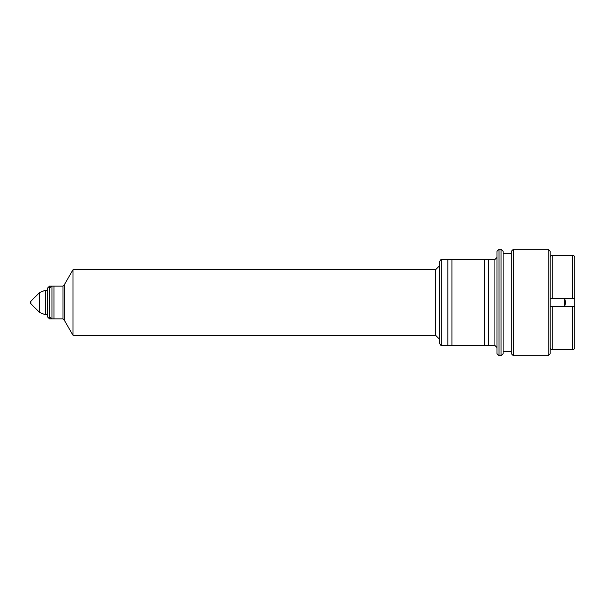 <?xml version="1.0" encoding="UTF-8"?>
<svg xmlns="http://www.w3.org/2000/svg" width="605" height="605" viewBox="0 0 605 605"><rect width="100%" height="100%" fill="white"/><g stroke="black" fill="none" stroke-linecap="round" stroke-linejoin="round"><path stroke-width="0.91" d="M552.236 255.416L552.236 298.204L550.187 298.204L574.75 298.204L574.75 257.465A2.049 2.049 0 0 0 572.701 255.416L552.236 255.416A2.049 2.049 0 0 0 550.187 257.465M572.701 255.416L572.701 298.204L574.75 298.204L574.75 306.796L572.701 306.796L574.75 306.796L574.75 347.535A2.049 2.049 0 0 1 572.701 349.584L552.236 349.584A2.049 2.049 0 0 1 550.187 347.535M574.75 298.204L574.75 276.296M572.701 349.584L572.701 306.796L550.187 306.796L552.236 306.796L552.236 349.584M550.187 251.325L550.187 353.675L548.138 355.725L548.138 249.275L550.187 251.325M564.367 298.409L564.367 306.591A8.19 8.19 0 0 0 564.367 298.409L550.187 298.409M548.138 355.725L513.342 355.725L513.342 249.275L511.293 251.325L511.293 353.675L511.293 253.374L503.103 253.374M447.836 259.515L447.836 345.485L451.927 345.485L451.927 259.515L447.836 259.515M484.681 259.515L484.681 345.485L488.78 345.485L488.78 259.515L484.681 259.515M499.012 355.725L499.012 249.275L496.962 251.325L496.962 353.675L499.012 355.725L501.061 355.725L503.103 353.675L503.103 251.325L501.061 249.275L501.061 355.725M51.947 286.127L51.947 318.873L53.996 318.873L53.996 286.127L51.947 286.127A1.225 1.225 0 0 0 50.722 287.352M51.947 318.873A1.225 1.225 0 0 1 50.722 317.648M63.003 286.127L63.003 318.873L49.489 318.873L49.489 286.127L63.003 286.127L64.228 284.894L72.978 269.747L72.978 335.253L435.555 335.253L435.555 269.747L439.646 265.655M439.646 343.443L439.646 261.557C440.584 259.749 441.264 259.069 441.695 259.515L441.695 345.485C441.264 345.931 440.584 345.251 439.646 343.443M496.962 257.465L496.962 347.535L494.92 345.485L494.92 259.515L496.962 257.465M64.228 284.894L64.228 320.105L72.978 335.253M49.489 286.127L47.447 288.169L47.447 316.831L49.489 318.873M30.863 303.725L30.25 303.725L30.25 301.275L30.863 301.275L30.863 303.725L39.522 312.384L45.307 314.781L47.447 314.781M30.863 301.275L39.522 292.616L45.307 290.219L45.307 314.781M39.522 292.616L39.522 312.384M513.342 249.275L548.138 249.275M513.342 355.725L511.293 353.675M499.012 249.275L501.061 249.275M503.103 351.626L511.293 351.626M550.187 306.591L564.367 306.591M435.555 335.253L439.646 339.344M441.695 345.485L494.92 345.485M63.003 318.873L64.228 320.105M45.307 290.219L47.447 290.219M72.978 269.747L435.555 269.747M441.695 259.515L494.92 259.515"/></g></svg>
